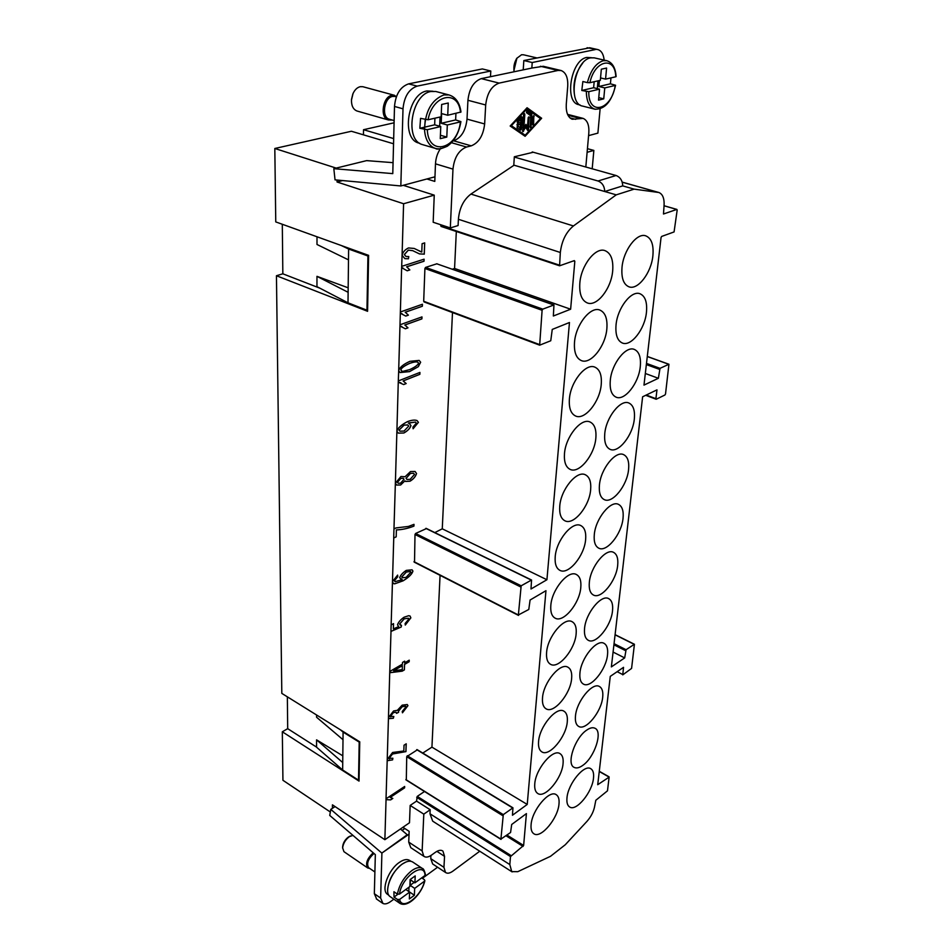 <?xml version="1.0" encoding="UTF-8"?>
<svg xmlns="http://www.w3.org/2000/svg" width="952" height="952" viewBox="0 0 952 952"><rect width="100%" height="100%" fill="white"/><g stroke="black" fill="none" stroke-linecap="round" stroke-linejoin="round"><path stroke-width="1.43" d="M393.854 899.188L390.534 901.615C387.5 903.769 384.977 904.388 382.978 903.484L380.633 898.081L374.338 893.69L376.706 899.104M342.637 846.935L342.637 846.756C343.089 842.901 344.981 839.676 348.337 837.082L349.61 836.38M343.934 851.659L342.625 847.839C343.255 843.341 345.505 839.616 349.36 836.665L352.954 835.392M369.685 868.414L367.698 867.95C365.247 863.642 367.079 858.597 373.184 852.825M368.626 867.688C366.365 863.69 368.067 859.013 373.731 853.694M387.571 894.368C380.74 890.441 388.345 869.676 399.316 862.429C403.577 859.501 407.016 858.835 409.622 860.418L410.966 861.31M387.631 890.132C388.345 880.195 393.128 871.556 401.97 864.214L405.826 862.06M421.712 877.875L424.449 879.719L424.497 881.183C421.32 896.546 401.887 911.052 399.614 899.438L397.484 899.473L394.021 897.07L393.926 891.726L397.389 894.118C399.316 884.658 404.136 876.804 411.871 870.568C416.202 867.558 419.689 866.844 422.319 868.438C423.426 868.462 424.473 870.544 425.449 874.686L425.044 875.447C424.616 860.548 401.494 877.101 399.507 894.095L397.389 894.118M424.889 880.624C422.188 893.178 408.11 908.363 399.828 903.329L390.296 896.724C383.275 892.809 391.034 871.544 402.244 864.107C406.587 861.12 410.086 860.429 412.74 862.036L422.319 868.438M333.831 168.683L335.033 179.857L400.828 185.961L403.005 108.814C404.195 96.592 408.908 89.024 417.154 86.12L408.61 83.871C400.352 86.751 395.651 94.272 394.497 106.445L392.783 173.621L333.831 168.683L366.603 160.626L393.057 162.661M589.835 47.802L523.838 60.535L532.216 62.523L531.835 68.056L543.294 66.295L560.883 70.472M587.075 47.731L598.07 49.647C601.509 50.825 603.544 54.323 604.151 60.119M353.061 93.451L351.466 100.043M362.748 86.691L360.284 86.68C357.143 87.441 354.656 89.857 352.847 93.939L351.49 99.532C351.288 105.47 353.049 109.266 356.786 110.932M396.544 96.295L391.938 95.283C382.752 96.557 379.61 117.655 388.202 119.892L391.332 120.047M394.866 96.438L392.605 96.426C384.12 97.616 381.216 117.096 389.154 119.155M419.737 143.288L419.058 143.097C400.875 139.539 407.504 93.689 426.936 90.964L432.97 91.249M460.482 112.336C458.388 89.095 432.601 94.391 428.067 119.762L441.157 116.763L441.657 104.458L448.249 103.006L447.726 115.251L460.994 112.015C459.685 102.828 455.758 97.163 449.237 95.021L436.278 91.606M434.921 118.191L434.659 124.819L419.844 128.282L420.558 118.357L428.067 119.762M435.837 91.499L430.887 91.511C411.502 94.224 404.267 139.849 422.164 144.502M455.937 113.371L455.627 119.928L460.911 121.606C458.995 132.887 454.449 141.086 447.285 146.239C440.907 149.059 436.992 149.797 435.552 148.441L422.795 144.704M434.659 124.819L440.764 126.533L427.305 129.698C428.245 157.068 457.615 149.404 460.411 121.904L460.911 121.606M427.305 129.698L419.844 128.282M514.211 71.745L514.056 70.995C513.437 66.366 514.389 62.106 516.948 58.203L521.577 54.728L523.552 54.811M580.113 105.006L578.911 104.696C563.917 102.578 570.902 59.571 586.884 57.429L591.585 57.715M615.23 85.454L604.758 87.917L603.746 98.853L598.534 100.127L599.522 89.155L588.8 91.678C588.134 116.465 611.648 110.337 615.23 85.454L615.575 85.252C611.791 101.507 604.889 109.48 594.869 109.182L582.541 106.077C567.297 103.816 574.496 60.035 590.728 57.846L594.226 57.846L606.757 60.702L603.259 60.714C595.928 63.082 590.633 70.388 587.396 82.622L589.895 82.705C594.714 59.905 615.254 55.692 615.765 76.779L616.122 76.565C615.492 67.747 612.374 62.463 606.757 60.702M588.8 91.678L581.803 90.476L582.862 81.527L587.396 82.622M615.575 85.252L610.411 83.812L598.879 86.501L599.415 80.527M445.81 872.663L432.672 863.976L430.768 858.644L430.923 855.491M479.748 851.231L452.914 871.116C449.76 873.365 447.273 873.793 445.465 872.401L443.941 867.332L444.548 856.36L442.942 851.124C441.109 849.708 438.575 850.112 435.338 852.349L431.625 855.015C428.329 857.3 425.722 857.704 423.807 856.241L422.141 850.933L423.807 814.138L410.169 805.428L416.56 801.108L417.262 796.384L424.509 791.493M424.164 856.502L410.8 847.685L408.729 842.115L409.039 834.178L381.907 853.04L380.633 898.081M452.962 140.979L453.664 140.813C461.28 137.838 465.73 130.602 467.015 119.119L467.932 100.281C469.276 88.584 473.727 81.36 481.295 78.623L490.482 76.707L490.792 71.019L482.343 68.937L408.61 83.871M467.932 100.281L485.687 104.97C487.091 93.177 491.577 85.894 499.122 83.11L557.991 70.46L561.216 70.567C565.952 72.531 568.118 77.778 567.725 86.287L566.273 104.292C565.893 112.372 567.88 117.358 572.212 119.262L583.159 118.405C587.384 120.297 589.276 125.14 588.824 132.947L585.813 167.005M453.664 140.813L471.228 145.846C478.82 142.812 483.295 135.517 484.651 123.95L467.015 119.119M426.912 178.976L434.79 181.415L435.48 163.839C435.802 158.008 437.539 152.796 440.716 148.226M435.48 163.839L452.973 169.111C454.282 157.496 458.793 150.142 466.528 147.036L451.462 142.705M622.739 185.89C622.465 180.594 620.24 177.131 616.075 175.513L598.023 180.999C602.211 182.653 604.46 186.164 604.758 191.519L622.739 185.89L634.151 189.139L616.23 194.851L573.437 225.957C566.119 231.99 561.751 240.832 560.323 252.482L559.586 265.798L574.318 260.61L574.829 261.324L570.629 309.221L553.35 316.005L553.957 304.949L437.17 263.93M559.002 803.893C558.062 818.339 540.855 838.974 533.858 833.762C531.656 832.322 530.74 829.335 531.085 824.813C531.882 810.271 549.316 789.494 556.17 794.646C558.479 796.122 559.431 799.204 559.002 803.893M593.501 778.058C592.37 792.088 576.293 811.77 569.653 806.998C567.452 805.594 566.559 802.572 566.976 797.919C567.975 783.817 584.242 763.992 590.764 768.692C593.084 770.12 593.988 773.238 593.501 778.058M563.072 763.504C562.096 778.248 545.032 798.692 537.785 793.504C535.405 791.981 534.393 788.792 534.762 783.936C535.583 769.109 552.862 748.522 559.978 753.615C562.489 755.162 563.524 758.458 563.072 763.504M538.57 741.644C539.427 726.495 556.575 706.075 563.917 711.18C566.63 712.822 567.749 716.344 567.285 721.735C566.261 736.788 549.363 757.03 541.866 751.89C539.272 750.283 538.178 746.868 538.57 741.644M542.509 697.875C543.402 682.417 560.359 662.187 567.951 667.233C570.914 668.97 572.14 672.731 571.628 678.538C570.569 693.877 553.897 713.905 546.139 708.847C543.294 707.169 542.093 703.516 542.509 697.875M576.138 633.83C575.032 649.478 558.527 669.316 550.542 664.294C547.459 662.509 546.15 658.594 546.591 652.537C547.507 636.745 564.298 616.706 572.14 621.727C575.341 623.56 576.674 627.594 576.138 633.83M580.791 587.515C579.661 603.485 563.382 623.108 555.147 618.157C551.791 616.289 550.351 612.077 550.815 605.543C551.779 589.419 568.38 569.558 576.46 574.556C579.923 576.507 581.363 580.827 580.791 587.515M555.206 556.801C556.194 540.45 572.438 520.815 580.803 525.575C584.623 527.587 586.23 532.239 585.635 539.534C584.445 555.742 568.522 575.115 560.002 570.403C556.301 568.451 554.707 563.929 555.206 556.801M559.752 506.226C560.788 489.578 576.733 470.157 585.337 474.762C589.514 476.881 591.287 481.879 590.645 489.768C589.419 506.297 573.747 525.468 565 520.839C560.978 518.792 559.229 513.925 559.752 506.226M595.845 438.146C594.572 454.997 579.161 473.965 570.188 469.407C565.833 467.242 563.929 462.006 564.476 453.699C565.559 436.766 581.148 417.571 590.002 421.974C594.583 424.187 596.523 429.578 595.845 438.146M601.236 384.525C599.927 401.661 584.849 420.415 575.663 416.036C570.891 413.787 568.808 408.134 569.391 399.102C570.498 381.978 585.623 363.033 594.726 367.079C599.796 369.328 601.962 375.147 601.236 384.525M574.508 342.327C575.663 324.822 590.549 306.02 599.843 310.055C605.282 312.47 607.614 318.73 606.852 328.809C605.484 346.29 590.704 364.842 581.315 360.57C576.162 358.178 573.889 352.097 574.508 342.327M579.827 283.22C581.017 265.441 595.512 246.842 604.996 250.638C610.934 253.149 613.493 259.896 612.683 270.88C611.267 288.646 596.856 306.996 587.265 302.914C581.66 300.415 579.173 293.859 579.827 283.22M582.826 765.36C579.292 767.883 576.376 768.55 574.068 767.348C566.131 763.98 574.948 737.764 586.658 730.148C590.05 727.792 592.858 727.173 595.059 728.292C603.033 731.683 594.476 757.435 582.826 765.36M575.472 716.059C576.531 701.374 592.537 681.87 599.486 686.535C602.176 688.129 603.247 691.676 602.699 697.173C601.486 711.751 585.742 731.065 578.661 726.4C576.055 724.865 574.996 721.414 575.472 716.059M579.935 673.028C581.029 658.058 596.845 638.732 604.02 643.338C606.948 645.016 608.114 648.8 607.531 654.702C606.281 669.542 590.752 688.653 583.433 684.095C580.601 682.477 579.435 678.788 579.935 673.028M612.517 610.791C611.232 625.94 595.833 644.885 588.324 640.315C585.278 638.602 584.028 634.663 584.552 628.498C585.694 613.207 601.378 594.024 608.756 598.665C611.886 600.438 613.136 604.484 612.517 610.791M589.336 582.386C590.502 566.868 605.888 547.912 613.516 552.338C616.956 554.183 618.348 558.515 617.681 565.345C616.361 580.732 601.271 599.439 593.501 595.071C590.157 593.298 588.776 589.074 589.336 582.386M623.036 518.304C621.656 534.012 606.733 552.565 598.784 548.185C595.19 546.293 593.691 541.771 594.298 534.619C595.5 518.757 610.744 499.943 618.55 504.405C622.239 506.369 623.738 510.998 623.036 518.304M599.427 485.092C600.676 469.027 615.539 450.451 623.596 454.628C627.666 456.651 629.32 461.625 628.57 469.574C627.154 485.532 612.529 503.87 604.353 499.657C600.438 497.694 598.796 492.838 599.427 485.092M604.758 433.719C606.043 417.381 620.609 398.995 628.879 403.017C633.294 405.124 635.115 410.467 634.318 419.058C632.854 435.314 618.467 453.461 610.101 449.344C605.877 447.273 604.092 442.073 604.758 433.719M610.292 380.383C611.624 363.783 625.857 345.588 634.329 349.42C639.137 351.633 641.112 357.369 640.279 366.651C638.768 383.216 624.655 401.173 616.099 397.162C611.517 394.997 609.589 389.404 610.292 380.383M616.039 324.977C617.408 308.115 631.307 290.11 639.958 293.74C645.182 296.036 647.348 302.212 646.456 312.268C644.909 329.106 631.093 346.885 622.358 343.017C617.396 340.745 615.289 334.735 616.039 324.977M622.013 267.369C623.429 250.257 636.971 232.431 645.777 235.846C651.466 238.226 653.834 244.866 652.882 255.779C651.275 272.891 637.792 290.479 628.903 286.79C623.524 284.434 621.228 277.96 622.013 267.369M393.545 143.776L351.395 131.257L274.819 148.488L275.759 221.911L368.602 255.362L367.579 311.304L276.449 275.735L282.839 273.807L282.304 224.267M276.449 275.735L281.816 693.389L359.749 741.822L359.035 781.092L282.316 731.791L282.934 780.283L330.332 812.008M282.316 731.791L287.694 728.673L287.349 696.828M520.899 119.131L517.983 122.296L517.471 120.785L521.375 116.572L522.231 117.179L521.434 129.067L520.577 130.162L517.019 127.735L517.626 125.878L520.327 127.723L520.554 124.391L517.305 125.14L517.614 123.224L520.673 122.475L520.899 119.131L519.483 118.762L517.222 121.213M520.554 124.391L516.948 124.557M520.327 127.723L517.126 126.092M519.685 129.567L520.101 127.663M520.316 124.331L520.435 122.534M520.673 119.071L520.792 117.191M533.644 123.867L532.799 124.962L532.454 124.165L532.977 116.727L533.81 115.632L533.644 123.867L532.489 123.558M526.98 108.849L511.402 125.7L525.195 135.208L540.462 118.536L526.218 108.659M511.402 125.7L510.641 125.497M510.486 125.664L525.195 135.208M541.652 118.25L525.111 136.291L510.165 126.009L527.063 107.743L541.652 118.25L526.694 108.135M530.442 115.501L530.276 113.704L526.504 111.015M531.68 114.073L531.097 126.64L530.252 127.735L530.68 115.668L526.432 112.633L527.027 110.777L531.68 114.073L530.276 113.704M527.515 127.199L528.158 117.905L529.003 116.81L528.55 129.424L527.694 130.519L525.73 127.259L522.862 131.745L523.6 114.668L524.445 113.574L524.814 114.383L523.886 128.103L525.932 124.367L527.515 127.199L525.337 125.438M523.886 128.103L522.719 127.782M525.73 127.259L524.528 126.937M522.565 130.126L523.695 128.044M527.027 129.555L527.277 127.128M485.687 104.97L484.651 123.95M471.228 145.846L466.528 147.036M452.973 169.111L450.32 227.933L458.09 225.553L458.4 219.281C459.411 208.095 463.588 199.694 470.919 194.077L513.771 165.41L514.33 156.771L533.298 152.249M646.265 395.032L655.916 398.686L656.975 389.868L642.624 396.782L611.362 666.9L624.679 657.915L626.083 649.704L634.425 644.266L631.581 668.399L622.763 674.873L623.536 667.34L610.268 676.384L597.725 784.698L609.125 777.118L607.483 790.826L595.821 800.287L594.845 805.273C593.941 811.021 591.335 816.352 587.039 821.29L565.274 844.745L550.518 856.3L517.805 871.675L511.736 871.627L509.82 864.571L510.486 856.562L523.636 845.447L526.42 813.603L511.7 824.48L510.57 832.488L500.907 839.105L503.299 814.626L512.949 807.808L512.45 815.245L527.23 804.428L545.96 590.692L530.085 600.022L528.788 609.47L518.364 614.968L521.172 585.801L531.549 580.018L530.99 588.99L546.924 579.744L569.463 322.514L552.255 329.428L550.756 340.757L539.665 345.171L542.105 310.281L542.783 309.138L553.957 304.949M655.916 398.686L656.309 399.209L664.948 394.985L665.519 393.985L668.947 364.259L660.033 368.341L658.367 378.289L643.98 385.108L661.057 237.488L661.676 236.429L674.076 231.931L677.169 210.142L676.765 209.452L663.484 213.998L663.972 206.965C664.651 199.016 662.961 194.196 658.891 192.506L634.151 189.139M424.271 301.903L423.688 301.272L424.913 268.488L425.568 267.405L436.968 263.764M452.378 269.19L454.568 268.464L570.629 309.221M401.744 266.346L424.104 259.182L424.021 261.241L406.683 266.822L409.86 269.928L407.194 270.796L401.637 267.679L402.077 255.279C402.934 252.006 405.076 249.555 408.515 247.936L414.203 248.46L421.795 252.054L422.093 243.7L424.699 242.891L424.283 254.148L419.451 253.898L412.763 250.673L408.372 250.138L404.374 254.6L406.04 256.505L408.777 256.54L408.42 258.789L404.874 258.635L402.077 255.279L403.588 203.74L337.056 181.999L342.72 180.547M400.923 382.811L398.269 382.157L398.674 370.768C399.519 367.484 403.267 364.33 409.919 361.32L419.166 360.415L420.653 362.236L418.333 366.663L409.574 371.613L400.126 372.553L398.674 370.768L401.637 267.679M394.021 528.895L395.984 527.932L408.456 526.432L413.989 524.35L413.93 526.123C407.884 528.491 402.041 529.752 396.389 529.919L396.187 536.845L393.688 538.023L395.366 483.283L400.959 476.5L405.076 476.75L410.49 471.561L415.06 471.478L416.536 473.501C415.691 476.512 413.537 479.07 410.074 481.188L405.635 481.474L404.933 480.82L400.625 484.996L396.639 485.056L395.366 483.283L396.889 431.304C397.698 428.114 401.185 424.913 407.337 421.7C411.478 420.07 414.715 419.689 417.047 420.558L418.428 422.331L413.097 428.781L412.93 427.091L416.333 423.176L415.477 422.081L408.848 422.878L410.978 425.556C410.157 428.293 407.801 430.768 403.934 432.981L398.352 433.16L396.889 431.304L398.269 382.157M391.189 624.928L393.533 623.631L393.378 628.879L398.674 626.618L397.519 624.833C398.329 622.215 400.506 619.681 404.053 617.229L408.634 615.718L410.026 615.992L410.871 617.848L405.278 625.059L405.124 623.489L408.908 618.931L408.456 618.229L404.219 618.824L399.65 624.084L401.494 625.404L401.149 627.071L390.939 631.426L392.474 581.612L397.638 575.103L397.781 576.674L394.509 580.66L395.044 581.684L402.22 579.673L399.65 577.781C400.471 575.222 402.672 572.759 406.29 570.379L412.061 569.82L412.93 571.069C412.192 573.996 408.932 577.245 403.112 580.827L394.687 583.838L393.402 583.552L392.474 581.612L393.747 538.047M386.072 798.776L404.659 786.471L404.6 787.863L390.177 797.431L392.831 798.419L390.57 799.858L386 799.644L387.226 759.529L392.605 752.473L403.815 750.997L404.029 745.202L406.23 743.809L405.945 751.616L392.498 754.008L389.154 758.339L392.878 758.232L392.581 759.886L387.809 760.624L387.226 759.529L388.464 717.618L393.569 710.977L397.4 710.299L402.172 705.158L407.277 704.539L407.944 705.67L402.47 712.798L402.22 711.501L406.028 706.836L405.671 706.217L402.16 706.729L398.376 711.382L398.602 712.274L396.556 713.369L396.091 712.274L393.473 712.56L390.403 716.404L393.819 716.487L393.343 718.248L389.047 718.617L388.464 717.618L389.725 672.695L402.16 671.124L404.338 669.851L404.529 664.365L409.122 661.688L409.182 660.212M392.831 798.419L390.629 799.894L386 799.644M332.415 808.319L332.438 804.845L384.87 839.7L386.048 799.68M384.87 839.7L409.491 822.766L410.169 805.428M406.314 779.866L406.718 756.673L417.19 749.926M422.783 753.068L431.934 747.141L440.062 575.341M414.525 562.085L415.001 534.488L415.596 533.477L426.329 528.622M434.814 532.596L442.263 528.824L452.486 312.565M454.568 268.464L456.317 231.503M559.395 265.656L441.073 226.433L440.776 224.767M450.32 227.933L433.172 222.244L434.243 195.148L403.588 203.74M402.982 268L401.708 267.702M400.411 311.97L422.438 304.247L422.367 306.247L405.266 312.256L408.396 315.16L405.778 316.088L400.364 313.279M400.03 324.775L421.974 316.897L421.903 318.884L404.874 325.013L407.992 327.845L405.385 328.797L399.995 326.072M398.376 380.931L419.927 372.422L419.856 374.326L403.124 380.955L406.195 383.549L403.636 384.572L398.341 382.18M389.725 672.695L390.998 631.462M389.82 671.457L402.458 664.115L402.517 662.413L404.695 661.152L404.636 662.854L409.241 660.176L409.182 661.723L404.588 664.401L404.386 669.887L402.22 671.16L389.784 672.731M431.934 747.141L527.23 804.428M442.263 528.824L546.924 579.744M645.325 373.481L658.367 378.289M587.432 148.679L593.858 150.416L592.192 168.801M593.858 150.416L587.11 152.308M613.076 652.061L624.679 657.915M600.105 108.944L597.892 133.125L588.598 135.624M394.021 897.07L397.805 894.321M399.507 894.095L409.848 886.538L410.133 879.577L415.203 875.899L414.905 882.849L425.044 875.447M374.338 893.69L375.338 854.622L329.737 815.436L330.784 809.367L335.08 806.594M402.077 830.394L404.814 828.514M523.219 69.865L523.838 60.535M424.497 881.183L414.667 888.383L410.145 885.312L410.372 879.779L414.905 882.849M408.979 887.169L408.813 891.465L414.382 895.261L409.348 898.974L409.622 892.083L399.614 899.438M414.667 888.383L414.382 895.261M437.587 867.224L422.39 878.327M595.321 49.575L532.216 62.523M460.411 121.904L447.309 124.986L441.216 123.284L441.621 113.585L447.726 115.251M400.423 829.002L407.242 834.726L381.907 853.04M381.383 852.694L330.784 809.367M337.056 181.999L337.079 180.035M363.45 134.839L363.533 129.71L394.08 122.808M404.017 479.249L403.327 478.32L400.887 478.368L397.472 482.283L398.174 483.223L400.59 483.188L404.017 479.249M439.657 126.223L440.026 117.025M447.309 124.986L446.797 137.076L440.407 135.244M403.255 185.319L434.243 195.148M574.722 96.235C572.449 84.097 575.103 73.066 582.707 63.165M446.797 137.076L440.264 138.659L440.764 126.533M409.039 834.178L409.146 831.334L402.922 827.276M410.145 885.312L414.191 882.361M455.627 119.928L441.216 123.284M589.895 82.705L600.331 80.313L601.331 69.21L606.591 68.044L605.567 79.111L615.765 76.779M490.792 71.019L417.154 86.12M513.783 165.136L616.23 194.851M598.023 180.999L514.306 157.056M512.128 871.913L432.696 821.159L429.995 813.793L430.185 809.736L416.56 801.108M430.185 809.736L423.807 814.138M405.814 889.489L409.622 892.083M531.835 68.056L490.482 76.707M513.937 70.472L516.9 58.262M434.969 176.81L400.828 185.961M597.975 80.861L597.273 88.607M598.76 97.616L603.746 98.853M409.86 269.928L407.17 270.761M406.683 266.822L409.788 269.904M424.021 261.241L424.033 259.194M406.611 266.798L423.961 261.217M401.875 326.524L399.923 326.048M407.992 327.845L405.35 328.761M404.874 325.013L407.92 327.821M421.903 318.884L421.903 316.921M404.802 324.989L421.831 318.86M406.195 383.549L403.6 384.525M403.124 380.955L419.796 374.303L419.856 372.446M403.148 380.967L406.135 383.525M403.303 478.309L400.828 478.332L397.412 482.259L398.174 483.223M413.62 473.299L410.395 473.37L406.052 478.32L406.897 479.439L410.157 479.344L414.477 474.429L413.62 473.299L410.455 473.394L406.111 478.344L406.873 479.427M415.036 471.466L416.476 473.477C415.619 476.476 413.465 479.034 410.014 481.165L405.6 481.462M404.933 480.82L400.566 484.961L396.603 485.044M410.455 571.486L406.314 571.985L401.756 576.948L402.315 577.745L406.064 577.4L410.931 572.152L410.479 571.497L406.373 572.021L401.815 576.971L402.291 577.721M412.037 569.796L412.87 571.033C412.133 573.961 408.872 577.221 403.053 580.791L394.628 583.814L393.378 583.54M402.22 579.673L400.78 579.363M395.627 578.411L394.449 580.625L394.973 581.66M397.781 576.674L395.568 578.388M397.722 576.638L397.579 575.139M393.628 670.767L402.268 669.637L402.351 665.638L393.581 670.743L402.41 665.662M404.636 662.854L404.636 661.176M392.581 759.886L387.785 760.6M392.533 759.851L392.807 758.28M405.945 751.616L392.45 753.972L389.106 758.304L389.439 758.911M405.885 751.58L406.171 743.845M390.177 797.431L404.552 787.828L404.6 786.507M407.254 704.516L407.884 705.634L402.458 712.739M393.343 718.248L389.023 718.593M393.283 718.213L393.735 716.535M396.044 712.239L393.426 712.524L390.356 716.368L390.713 716.927M398.602 712.274L396.579 713.298M405.671 706.217L402.101 706.705L398.329 711.358L398.555 712.251M409.991 615.98L410.812 617.812L405.266 624.988M393.378 628.879L393.473 623.667M401.149 627.071L401.423 625.404M390.939 631.426L401.089 627.047M408.456 618.229L404.16 618.788L399.59 624.048L400.411 625.178M396.389 529.919L396.187 536.845M413.93 526.123L413.87 526.087C407.825 528.455 401.97 529.728 396.329 529.895M413.87 526.087L413.93 524.385M393.688 538.023L396.127 536.809M407.849 424.949L404.065 425.139L399.067 430.137L399.935 431.185L404.076 431.042L408.717 426.056L407.789 424.925L403.993 425.104L399.007 430.114L399.899 431.173M417.012 420.546L418.368 422.295L413.085 428.721M409.182 423.319L410.919 425.52C410.086 428.257 407.742 430.744 403.874 432.958L398.317 433.136M408.325 423.116L415.477 422.081M417.75 362.188L417.714 362.165C416.345 361.558 413.703 361.927 409.788 363.295C404.172 365.854 401.173 368.055 400.816 369.9L402.375 371.482L409.646 369.626C415.215 367.067 418.178 364.878 418.511 363.057L417.785 362.2C416.417 361.582 413.775 361.95 409.86 363.319C404.231 365.877 401.244 368.079 400.887 369.923L401.732 371.316M418.333 366.663L409.515 371.589L400.09 372.541M419.142 360.415L420.594 362.2L418.273 366.639M402.053 313.672L400.304 313.256M408.396 315.16L405.754 316.04M405.266 312.256L408.337 315.124M422.367 306.247L422.367 304.271M405.195 312.232L422.295 306.223M417.654 250.102L420.974 251.84M414.18 248.448L417.583 250.078M408.42 258.789L404.838 258.623M408.36 258.765L408.705 256.564M412.692 250.65L408.301 250.114L404.303 254.577L405.98 256.481M424.283 254.148L419.451 253.898M424.223 254.125L424.64 242.915M336.199 168.099L274.819 148.488M317.004 236.774L316.992 244.485L348.492 259.86L348.622 249.031L341.316 245.533M348.492 259.86L348.123 292.3L316.968 276.342L316.957 286.659L348.004 302.819L366.96 310.209L367.936 256.005L348.622 249.031M348.004 302.819L348.123 292.3M316.968 276.342L348.182 287.813M366.96 310.209L367.603 309.983M367.936 256.005L368.591 255.802M282.839 273.807L319.801 288.147M316.564 747.201L342.649 769.978L342.732 762.552L316.576 739.847L316.564 747.201M342.815 755.84L316.576 739.847M342.732 762.552L343.089 732.088L359.202 742.108L358.511 780.164L342.649 769.978M343.089 732.088L340.328 729.756M316.588 715.011L316.588 717.249L343.006 739.692M316.564 747.118L287.694 728.673M532.227 151.951L616.075 175.513M363.533 129.71L393.676 138.587M581.803 90.476L593.631 87.727L599.522 89.155M594.167 81.729L593.631 87.727M600.545 77.921L605.567 79.111M610.97 77.874L610.411 83.812M604.758 87.917L598.879 86.501M399.59 903.15L397.484 899.473M394.497 106.445L403.005 108.814M448.88 94.938L443.858 94.938C431.565 99.817 425.116 111.372 424.521 129.603C424.937 136.148 426.758 141.229 429.983 144.859C433.279 148.333 437.17 149.547 441.657 148.5M425.235 119.666L424.521 129.603M595.298 109.278C589.55 107.683 586.563 101.781 586.325 91.594M443.941 867.332L430.768 858.644M436.897 851.362L444.548 856.36M422.141 850.933L408.729 842.115M499.122 83.11L481.295 78.623M540.391 66.271L557.991 70.46M575.698 119.345L569.867 117.834M567.987 115.287L579.732 118.322M521.434 129.067L520.03 128.687M522.231 117.179L521.089 116.882M517.983 122.296L517.138 122.07M534.167 116.441L533.12 116.156M531.918 114.835L530.514 114.454M531.097 126.64L529.943 126.33M524.814 114.383L523.743 114.097M523.529 131.305L522.505 131.019M528.55 129.424L527.146 129.044M529.36 117.608L528.3 117.334M423.688 301.272L539.439 344.529M424.913 268.488L542.105 310.281M425.568 267.405L542.783 309.138M436.718 263.775L553.683 304.949M573.52 260.896L574.829 261.324M405.861 779.581L500.907 839.105M406.718 756.673L502.727 815.626M407.266 755.721L503.299 814.626M416.702 749.652L512.581 807.879M413.989 561.668L518.364 614.968M415.001 534.488L520.554 586.872M415.596 533.477L521.172 585.801M425.818 528.372L531.192 580.042M507.035 835.118L523.636 845.447M645.825 395.235L655.94 399.078M647.277 356.536L668.744 364.283M646.491 363.414L660.033 368.341M646.348 364.58L659.45 369.352M613.921 644.802L625.547 650.644M614.052 643.683L626.083 649.704M615.075 634.829L634.151 644.302M617.158 671.684L622.668 674.516M664.079 205.787L676.765 209.452M622.203 182.177L658.153 192.352M470.919 194.077L573.437 225.957M458.4 219.281L560.323 252.482M440.728 225.731L559.288 265.084M599.26 771.501L608.756 776.88M429.995 813.793L509.82 864.571M416.726 797.312L510.486 856.562M417.262 796.384L511.034 855.574M506.083 835.82L523.088 846.411M382.549 903.222L376.278 898.843M342.637 846.756L342.613 848.101M367.746 867.986L343.981 851.695M374.898 871.984L368.674 867.724M589.55 47.731L597.797 49.575M362.974 86.751L394.604 95.343M395.068 96.485L396.341 96.83M536.797 57.905L523.338 54.752M567.559 114.371L582.779 118.298M539.701 345.183L423.997 301.903M501.002 839.414L405.98 779.89M512.926 807.796L417.071 749.605M518.531 615.42L414.18 562.108M531.513 580.006L426.151 528.348M656.095 399.233L645.706 395.294M668.947 364.259L647.289 356.453M634.413 644.254L615.087 634.663M622.192 182.118L658.843 192.494M664.079 205.739L676.932 209.44M559.586 265.798L441.073 226.433M609.03 776.808L599.284 771.287M388.499 119.988L357.083 111.027M388.94 895.32L387.619 894.404M350.657 835.927L349.443 836.463M513.854 70.091L514.092 71.233M516.412 58.857L517.126 57.953M394.14 120.583L389.428 119.238"/></g></svg>
